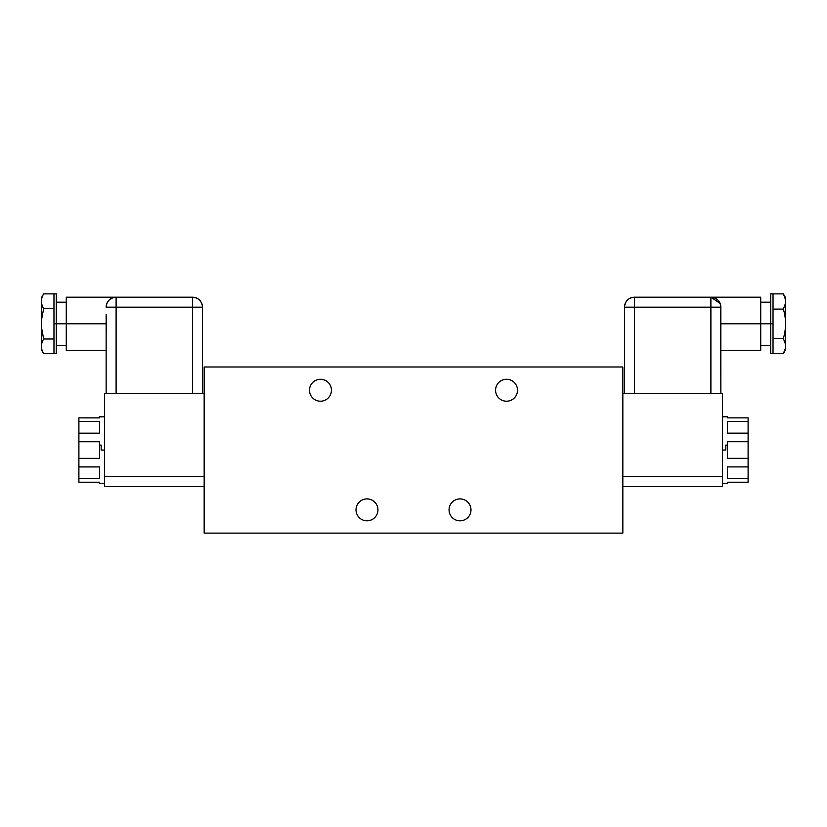 <?xml version="1.0" encoding="UTF-8"?>
<svg xmlns="http://www.w3.org/2000/svg" width="827" height="827" viewBox="0 0 827 827"><rect width="100%" height="100%" fill="white"/><g stroke="black" fill="none" stroke-linecap="round" stroke-linejoin="round"><path stroke-width="1.24" d="M99.498 445.081L101.163 445.081L101.163 450.053L104.481 450.053L101.163 450.053L101.163 445.081L99.498 445.081L99.498 441.742L78.896 441.742L99.498 441.742L99.498 458.354L78.896 458.354L99.498 458.354L99.498 445.081M104.481 483.278L99.498 483.278L99.498 482.224L78.896 482.224L78.896 478.678L99.498 478.678L99.498 466.924L78.896 466.924L78.896 417.873L99.498 417.883L99.498 416.818L104.481 416.818M99.498 482.224L78.896 482.224L78.896 433.172L99.498 433.172L99.498 421.429L78.896 421.429L78.896 417.873L99.498 417.873M78.896 466.924L99.498 466.924L99.498 478.678L78.896 478.678L78.896 466.924M99.498 433.172L78.896 433.172L78.896 421.429L99.498 421.429L99.498 433.172M104.481 486.596L104.481 393.559L204.166 393.559L104.481 393.559L104.481 476.631L204.166 476.631L104.481 476.631L104.481 486.596L204.166 486.596L104.481 486.596M204.166 533.115L204.166 366.981L204.166 533.115L622.834 533.115L622.834 366.981L204.166 366.981L622.834 366.981L622.834 533.115L204.166 533.115M356.013 509.856A10.968 10.968 0 0 0 366.981 520.824A10.968 10.968 0 0 0 377.949 509.856A10.968 10.968 0 0 1 366.981 520.824A10.968 10.968 0 0 1 356.013 509.856A10.968 10.968 0 0 1 366.981 498.898A10.968 10.968 0 0 1 377.949 509.856A10.968 10.968 0 0 0 366.981 498.898A10.968 10.968 0 0 0 356.013 509.856M449.051 509.856A10.968 10.968 0 0 1 460.019 498.898A10.968 10.968 0 0 1 470.987 509.856A10.968 10.968 0 0 1 460.019 520.824A10.968 10.968 0 0 1 449.051 509.856A10.968 10.968 0 0 0 460.019 520.824A10.968 10.968 0 0 0 470.987 509.856A10.968 10.968 0 0 0 460.019 498.898A10.968 10.968 0 0 0 449.051 509.856M309.494 390.241A10.968 10.968 0 0 1 320.462 379.273A10.968 10.968 0 0 1 331.431 390.241A10.968 10.968 0 0 1 320.462 401.209A10.968 10.968 0 0 1 309.494 390.241A10.968 10.968 0 0 0 320.462 401.209A10.968 10.968 0 0 0 331.431 390.241A10.968 10.968 0 0 0 320.462 379.273A10.968 10.968 0 0 0 309.494 390.241M495.569 390.241A10.968 10.968 0 0 1 506.537 379.273A10.968 10.968 0 0 1 517.506 390.241A10.968 10.968 0 0 1 506.537 401.209A10.968 10.968 0 0 1 495.569 390.241A10.968 10.968 0 0 0 506.537 401.209A10.968 10.968 0 0 0 517.506 390.241A10.968 10.968 0 0 0 506.537 379.273A10.968 10.968 0 0 0 495.569 390.241M722.519 393.559L622.834 393.559L722.519 393.559L722.519 486.596L622.834 486.596L722.519 486.596L722.519 476.631L622.834 476.631L722.519 476.631L722.519 393.559M720.731 326.024L720.855 393.559L720.855 307.168C720.265 301.121 716.947 297.792 710.889 297.203L710.889 307.168L710.889 297.203L634.464 297.203L634.464 307.168L624.499 307.168C625.088 301.121 628.406 297.792 634.464 297.203L760.726 297.203L760.726 323.781L720.72 323.781L720.855 307.168L634.464 307.168L634.464 297.203A9.965 9.965 0 0 0 624.499 307.168L624.499 393.559L624.499 307.168L634.464 307.168L634.464 393.559L634.464 307.168L710.889 307.168L710.889 393.559L710.889 307.168L720.855 307.168A9.965 9.965 0 0 0 710.889 297.203L720.1 303.375M720.844 316.224L720.72 322.261M720.772 328.329L720.72 323.781L760.726 323.781L760.726 350.369L720.855 350.369M760.726 323.781L760.726 297.203L760.726 323.781C760.726 351.527 760.726 351.527 760.726 323.781L770.702 323.781L760.726 323.781M760.726 345.386L770.702 345.386L770.702 323.781L773.028 323.781L773.028 353.687L783.345 353.687L773.028 353.687L773.028 338.481L783.345 338.481L773.028 338.481L773.028 323.781L770.702 323.781L770.702 293.885L773.028 293.885L773.028 323.781L773.028 309.091L783.345 309.091L785.65 302.971L785.65 344.601L783.345 338.481C786.301 328.681 786.301 318.891 783.345 309.091L773.028 309.091L773.028 293.885L783.345 293.885L773.028 293.885M773.028 353.687L770.702 353.687L770.702 323.781M783.458 353.511L785.65 347.567L785.65 344.601L785.65 349.707L783.448 353.511M785.65 300.005L785.65 344.601L783.345 338.481C786.301 328.681 786.301 318.891 783.345 309.091L785.65 302.971L785.65 300.005L783.345 293.885L785.65 300.005L785.65 297.865L783.448 294.061M783.345 353.687L785.65 347.567M720.72 323.781L720.844 316.276M722.519 416.818L727.502 416.818L727.502 417.873L748.104 417.873L748.104 441.732L727.502 441.732L727.502 445.081L725.837 445.081L725.837 450.053L722.519 450.053L725.837 450.053L725.837 445.081L727.502 445.081L727.502 458.344L748.104 458.344L748.104 466.914L727.502 466.914L727.502 478.668L748.104 478.668L748.104 482.224L727.502 482.224L727.502 483.278L722.519 483.278M727.502 482.224C727.502 483.619 727.502 483.619 727.502 482.224L748.104 482.224L727.502 482.224L748.104 482.224L748.104 478.668L727.502 478.668L727.502 466.914L748.104 466.914L748.104 478.668L748.104 458.344L727.502 458.344L727.502 441.732L748.104 441.732L748.104 458.344L748.104 433.162L727.502 433.162L748.104 433.162L748.104 421.419L727.502 421.419L727.502 433.162L727.502 421.419L748.104 421.419L748.104 417.873L727.502 417.873M202.501 393.559L202.501 307.168A9.965 9.965 0 0 0 192.536 297.203C198.594 297.792 201.912 301.121 202.501 307.168L192.536 307.168L192.536 297.203L192.536 307.168L116.111 307.168L116.111 297.203L192.536 297.203L116.111 297.203L116.111 307.168L106.145 307.168C106.735 301.121 110.053 297.792 116.111 297.203A9.965 9.965 0 0 0 106.145 307.168L116.111 307.168L116.111 393.559L116.111 307.168L192.536 307.168L192.536 393.559L192.536 307.168L202.501 307.168L202.501 393.559M106.249 320.4L106.145 314.539L106.28 323.781L66.274 323.781L66.274 297.203L116.111 297.203M106.145 350.369L66.274 350.369L66.274 323.781L106.28 323.781L106.145 333.033L106.145 314.539M56.298 345.386L66.274 345.386L66.274 323.781L56.298 323.781L66.274 323.781M66.274 302.186L56.298 302.186L56.298 353.687L53.972 353.687L53.972 323.781L56.298 323.781L53.972 323.781L53.972 293.885L43.655 293.885L56.298 293.885L56.298 323.781M53.972 353.687L53.972 308.574L43.655 308.574L41.35 320.824L41.35 326.748L43.655 338.998L53.972 338.998L43.655 338.998C40.699 343.898 40.699 348.787 43.655 353.687L53.972 353.687L43.655 353.687C40.699 348.787 40.699 343.898 43.655 338.998L41.35 326.748L41.35 300.005M41.35 347.567L41.35 326.748L41.35 349.707L43.552 353.511M43.552 294.061L41.35 297.865L41.35 320.824L43.655 308.574C40.699 303.674 40.699 298.774 43.655 293.885C40.699 298.774 40.699 303.674 43.655 308.574L53.972 308.574L53.972 293.885M106.145 393.559L106.145 333.033L106.145 393.559M106.156 316.224L106.28 324.432M106.28 324.504L106.269 325.693M770.702 302.186L760.726 302.186"/></g></svg>
